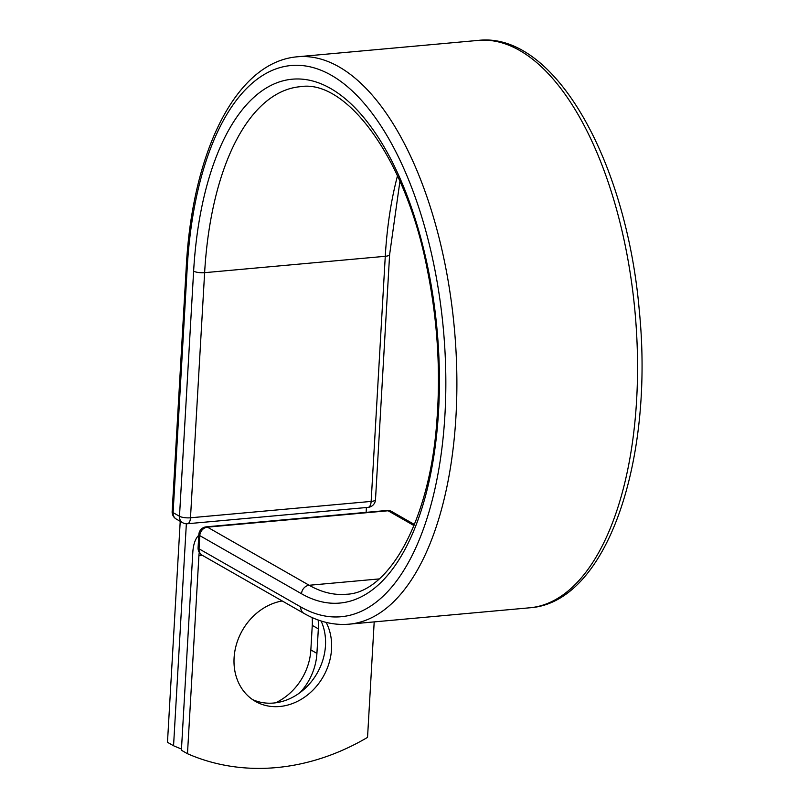 <?xml version="1.0" encoding="UTF-8"?>
<svg xmlns="http://www.w3.org/2000/svg" width="808" height="808" viewBox="0 0 808 808"><rect width="100%" height="100%" fill="white"/><g stroke="black" fill="none" stroke-linecap="round" stroke-linejoin="round"><path stroke-width="1.21" d="M282.214 600.97A55.176 46.571 119.7 0 0 236.047 645.774A55.176 46.571 119.7 0 0 255.439 701.405A55.176 46.571 119.7 0 0 279.76 706.495A55.176 46.571 119.7 0 0 323.725 675.751A55.176 46.571 119.7 0 0 326.159 622.402M252.48 699.536A55.176 46.571 119.7 0 0 273.68 703.031A55.176 46.571 119.7 0 0 321.089 620.978M374.195 621.887L367.539 737.391A237.835 200.738 119.7 0 1 187.476 753.712L181.406 750.238L192.819 552.258A25.442 11.756 84.8 0 1 198.798 535.32M187.476 753.712L198.899 555.732A12.393 5.727 84.8 0 1 199.323 552.5M318.15 619.989A55.176 46.571 -60.3 0 1 318.332 628.846L316.918 653.389A55.176 46.571 -60.3 0 1 300.243 692.426M312.171 617.575A55.176 46.571 -60.3 0 1 312.262 625.382L310.848 649.925A55.176 46.571 -60.3 0 1 275.508 702.829M180.224 521.312L167.478 742.289L173.558 745.754A237.835 200.738 119.7 0 0 181.477 748.996M186.355 523.766L173.558 745.754M366.408 507.525L366.125 512.363M198.899 555.732L202.475 555.409M300.758 606.939L199.021 548.814A8.151 6.878 119.7 0 0 202.182 555.237L303.919 613.363A8.151 6.878 -60.3 0 1 300.758 606.939A276.71 127.866 84.8 0 0 444.945 414.756A276.71 127.866 84.8 0 0 331.411 75.316A276.71 127.866 84.8 0 0 187.234 267.499L173.094 512.625L179.487 516.272A8.151 2.222 3.3 0 0 190.486 517.787L371.145 501.414A8.151 2.222 3.3 0 0 375.488 499.718L389.618 254.601L399.93 181.275M379.184 578.922L309.171 585.265A254.833 117.756 84.8 0 0 346.289 594.264C388.365 593.153 429.997 521.17 436.886 420.574C440.724 370.114 437.451 319.413 427.068 268.478C405.454 157.065 345.945 79.002 300.293 86.688A254.833 117.756 84.8 0 0 204.626 272.67A8.151 2.222 3.3 0 1 193.627 271.155A262.984 121.523 84.8 0 1 330.654 88.496A262.984 121.523 84.8 0 1 438.552 411.1A262.984 121.523 84.8 0 1 301.525 593.759A8.151 6.878 -60.3 0 1 309.171 585.265L207.434 527.139A8.151 6.878 119.7 0 0 199.788 535.623L199.021 548.814A8.151 2.222 -176.7 0 1 198.081 547.683A8.151 8.151 0 0 0 202.182 555.237M301.525 593.759L199.788 535.623A8.151 2.222 -176.7 0 1 198.849 534.502L198.081 547.683M413.999 525.574L388.093 510.767L207.434 527.139A8.151 3.767 -95.2 0 0 206.252 526.846L386.901 510.474A8.151 3.767 -95.2 0 1 388.093 510.767A8.151 6.878 119.7 0 1 391.688 511.514A8.151 8.151 0 0 0 386.901 510.474M478.235 40.4A284.86 131.633 84.8 0 1 635.038 312.221A284.86 131.633 84.8 0 1 529.654 607.798C606.96 602.879 654.49 460.166 639.219 309.787C626.291 160.661 554.429 31.502 478.235 40.4L297.576 56.772A284.86 131.633 84.8 0 1 454.379 328.593A284.86 131.633 84.8 0 1 349.006 624.18L529.654 607.798M297.576 56.772C236.279 61.691 192.435 151.278 186.294 266.377A8.151 2.222 3.3 0 0 187.234 267.499M186.294 266.377L172.154 511.494A8.151 8.151 0 0 0 176.255 519.049L182.648 522.705A8.151 8.151 0 0 0 187.426 523.746A8.151 3.767 -95.2 0 0 190.486 517.787L204.626 272.67L385.275 256.298A254.833 117.756 84.8 0 1 397.486 175.821M187.426 523.746L368.084 507.374A8.151 3.767 -95.2 0 0 371.145 501.414L385.275 256.298A8.151 2.222 3.3 0 0 389.618 254.601M172.154 511.494A8.151 2.222 3.3 0 0 173.094 512.625A8.151 6.878 -60.3 0 0 176.255 519.049M193.627 271.155L179.487 516.272A8.151 6.878 -60.3 0 0 182.648 522.705M318.332 628.846L312.262 625.382M316.918 653.389L310.848 649.925M414.433 524.513L391.688 511.514M303.919 613.363C318.726 621.847 333.755 625.453 349.006 624.18M206.252 526.846A8.151 8.151 0 0 0 198.849 534.502M368.084 507.374A8.151 8.151 0 0 0 375.488 499.718"/></g></svg>
